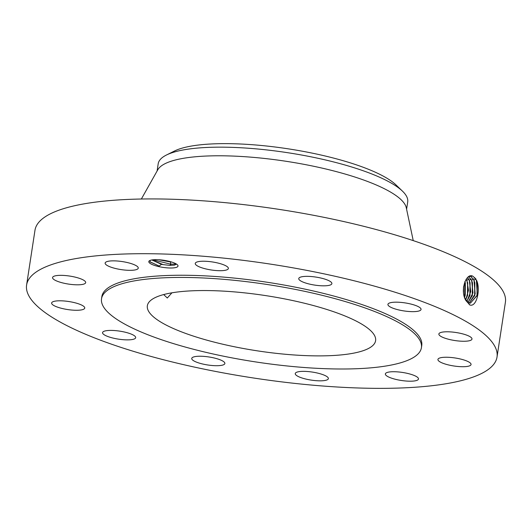 <?xml version="1.0" encoding="UTF-8"?>
<svg xmlns="http://www.w3.org/2000/svg" width="532" height="532" viewBox="0 0 532 532"><rect width="100%" height="100%" fill="white"/><g stroke="black" fill="none" stroke-linecap="round" stroke-linejoin="round"><path stroke-width="0.8" d="M497.021 357.019L505.4 302.249A237.95 57.562 -171.3 0 0 394.471 234.712A237.95 57.562 -171.3 0 0 34.979 230.263L26.6 285.032A237.95 57.562 -171.3 0 0 137.529 352.57A237.95 57.562 -171.3 0 0 497.021 357.019A237.95 57.562 -171.3 0 0 386.092 289.488A237.95 57.562 -171.3 0 0 26.6 285.032M175.813 267.523A14.776 3.578 -171.3 0 0 177.681 265.109A14.776 3.578 -171.3 0 0 165.884 260.627A14.776 3.578 -171.3 0 0 150.988 260.135A14.776 3.578 -171.3 0 0 149.392 260.786A14.776 3.578 -171.3 0 0 157.405 266.259A14.776 3.578 -171.3 0 0 175.813 267.523M415.991 380.653A16.751 4.05 -171.3 0 0 418.478 378.997A16.751 4.05 -171.3 0 0 406.767 373.238A16.751 4.05 -171.3 0 0 387.848 372.274A16.751 4.05 -171.3 0 0 385.361 373.929A16.751 4.05 -171.3 0 0 397.078 379.682A16.751 4.05 -171.3 0 0 415.991 380.653M421.417 347.695L421.75 345.501A161.801 39.142 -171.3 0 0 346.319 299.583A161.801 39.142 -171.3 0 0 101.865 296.55L101.532 298.745A161.801 39.142 -171.3 0 0 176.963 344.663A161.801 39.142 -171.3 0 0 421.417 347.695A161.801 39.142 -171.3 0 0 345.986 301.77A161.801 39.142 -171.3 0 0 101.532 298.745M437.929 359.459A16.751 4.05 -171.3 0 0 453.909 365.989A16.751 4.05 -171.3 0 0 471.046 364.513A16.751 4.05 -171.3 0 0 471.053 364.493A16.751 4.05 -171.3 0 0 455.066 357.969A16.751 4.05 -171.3 0 0 437.929 359.446A16.751 4.05 -171.3 0 0 437.929 359.459M440.815 336.35A16.751 4.05 -171.3 0 0 459.156 341.052A16.751 4.05 -171.3 0 0 471.984 339.057A16.751 4.05 -171.3 0 0 470.042 336.69A16.751 4.05 -171.3 0 0 451.701 331.995A16.751 4.05 -171.3 0 0 438.867 333.99A16.751 4.05 -171.3 0 0 440.815 336.35M395.735 309.132A16.751 4.05 -171.3 0 0 421.045 309.444A16.751 4.05 -171.3 0 0 413.238 304.69A16.751 4.05 -171.3 0 0 387.928 304.377A16.751 4.05 -171.3 0 0 395.735 309.132M314.778 285.105A16.751 4.05 -171.3 0 0 331.875 283.623A16.751 4.05 -171.3 0 0 315.855 277.072A16.751 4.05 -171.3 0 0 298.758 278.555A16.751 4.05 -171.3 0 0 314.778 285.105M219.623 270.702A16.751 4.05 -171.3 0 0 228.368 268.494A16.751 4.05 -171.3 0 0 220.587 263.752A16.751 4.05 -171.3 0 0 203.995 261.225A16.751 4.05 -171.3 0 0 195.251 263.426A16.751 4.05 -171.3 0 0 203.031 268.175A16.751 4.05 -171.3 0 0 219.623 270.702M135.766 269.784A16.751 4.05 -171.3 0 0 138.254 268.128A16.751 4.05 -171.3 0 0 126.543 262.369A16.751 4.05 -171.3 0 0 107.624 261.405A16.751 4.05 -171.3 0 0 105.136 263.061A16.751 4.05 -171.3 0 0 116.854 268.813A16.751 4.05 -171.3 0 0 135.766 269.784M85.692 282.592A16.751 4.05 -171.3 0 0 69.705 276.068A16.751 4.05 -171.3 0 0 52.568 277.544A16.751 4.05 -171.3 0 0 52.568 277.564A16.751 4.05 -171.3 0 0 68.555 284.088A16.751 4.05 -171.3 0 0 85.692 282.612A16.751 4.05 -171.3 0 0 85.692 282.592M82.806 305.707A16.751 4.05 -171.3 0 0 64.465 301.006A16.751 4.05 -171.3 0 0 51.631 303.001A16.751 4.05 -171.3 0 0 53.579 305.361A16.751 4.05 -171.3 0 0 71.92 310.063A16.751 4.05 -171.3 0 0 84.748 308.068A16.751 4.05 -171.3 0 0 82.806 305.707M127.88 332.926A16.751 4.05 -171.3 0 0 102.57 332.606A16.751 4.05 -171.3 0 0 110.383 337.361A16.751 4.05 -171.3 0 0 135.687 337.674A16.751 4.05 -171.3 0 0 127.88 332.926M208.843 356.952A16.751 4.05 -171.3 0 0 191.746 358.435A16.751 4.05 -171.3 0 0 207.759 364.985A16.751 4.05 -171.3 0 0 224.863 363.502A16.751 4.05 -171.3 0 0 208.843 356.952M303.998 371.356A16.751 4.05 -171.3 0 0 295.253 373.557A16.751 4.05 -171.3 0 0 303.027 378.305A16.751 4.05 -171.3 0 0 319.619 380.832A16.751 4.05 -171.3 0 0 328.37 378.624A16.751 4.05 -171.3 0 0 320.59 373.883A16.751 4.05 -171.3 0 0 303.998 371.356M473.613 276.813L473.6 276.8C466.837 270.781 459.342 290.273 465.946 300.607L469.882 304.982C476.712 307.496 480.868 288.816 476.466 280.138L473.613 276.813L476.32 280.218L477.244 282.811L477.138 295.533L470.368 303.167M150.011 260.454L150.11 261.963L159.161 266.053L161.502 264.324A12.495 3.019 -171.3 0 0 163.164 264.61L169.808 265.375L174.449 265.142L176.464 264.091M464.436 296.889L465.453 299.217L468.532 302.622L470.428 303.167L477.33 295.014L476.373 280.218L474.704 277.657M161.502 264.324L151.826 259.955M163.164 264.61L151.886 259.949M201.176 338.525A115.451 27.93 -171.3 0 0 375.599 340.679A115.451 27.93 -171.3 0 0 321.774 307.915A115.451 27.93 -171.3 0 0 147.351 305.754A115.451 27.93 -171.3 0 0 201.176 338.525M469.257 302.947L475.176 293.95L473.999 280.264L471.305 276.873L469.384 276.327L471.246 276.873L473.946 280.271L474.863 282.838L474.757 295.486L469.231 302.934M477.111 282.346L476.998 296.005M413.238 240.617L406.288 207.766A126.21 30.53 -171.3 0 0 347.549 174.762A126.21 30.53 -171.3 0 0 157.811 169.741L141.359 199.015M163.676 294.568L167.301 298.006L171.936 292.813M406.594 209.209L407.705 201.954A126.21 30.53 8.7 0 0 407.778 200.378A126.21 30.53 -171.3 0 0 402.438 191.114A126.21 30.53 -171.3 0 0 348.872 166.137A126.21 30.53 8.7 0 0 166.469 155.005L174.503 151.008A118.45 28.655 8.7 0 1 288.158 148.827A118.45 28.655 8.7 0 1 395.968 184.897L402.438 191.114M157.086 171.031L158.197 163.776A126.21 30.53 8.7 0 1 166.469 155.005M159.021 259.749L171.171 261.884M152.804 259.815L170.912 264.218L170.386 261.93L158.702 259.729M170.386 261.93L171.457 261.97M468.087 302.342L472.988 292.833L471.625 280.317L468.579 276.74M468.06 302.329L472.376 295.433L472.483 282.871L471.571 280.317L468.552 276.753M474.73 282.372L474.617 295.952M466.923 301.318L470.76 291.629L469.257 280.371L467.415 277.657M466.897 301.285L469.995 295.386L470.102 282.898L469.204 280.371L467.389 277.684M472.349 282.406L472.243 295.905M465.759 299.742L468.479 290.279L466.883 280.417L466.192 279.134M465.733 299.702L467.615 295.34L467.721 282.931L466.158 279.18M469.969 282.432L469.862 295.852M467.595 282.465L467.482 295.805M464.576 297.262L465.234 295.287L465.34 282.958L464.902 281.548M464.602 297.328L464.928 281.481M465.214 282.492L465.101 295.752M463.525 292.208L463.625 286.362M463.505 291.962L463.591 286.602M463.512 287.327L463.452 291.27M150.004 261.804L159.161 266.053M169.808 265.375L170.912 264.218L176.265 263.965M468.532 302.622L469.304 304.703M465.453 299.217L465.586 299.895M471.305 276.873L471.857 276.048M473.999 280.264L475.874 278.741M468.951 276.946L469.364 276.334M471.625 280.317L473.5 278.795M469.257 280.364L471.126 278.841M466.883 280.417L468.752 278.894"/></g></svg>
